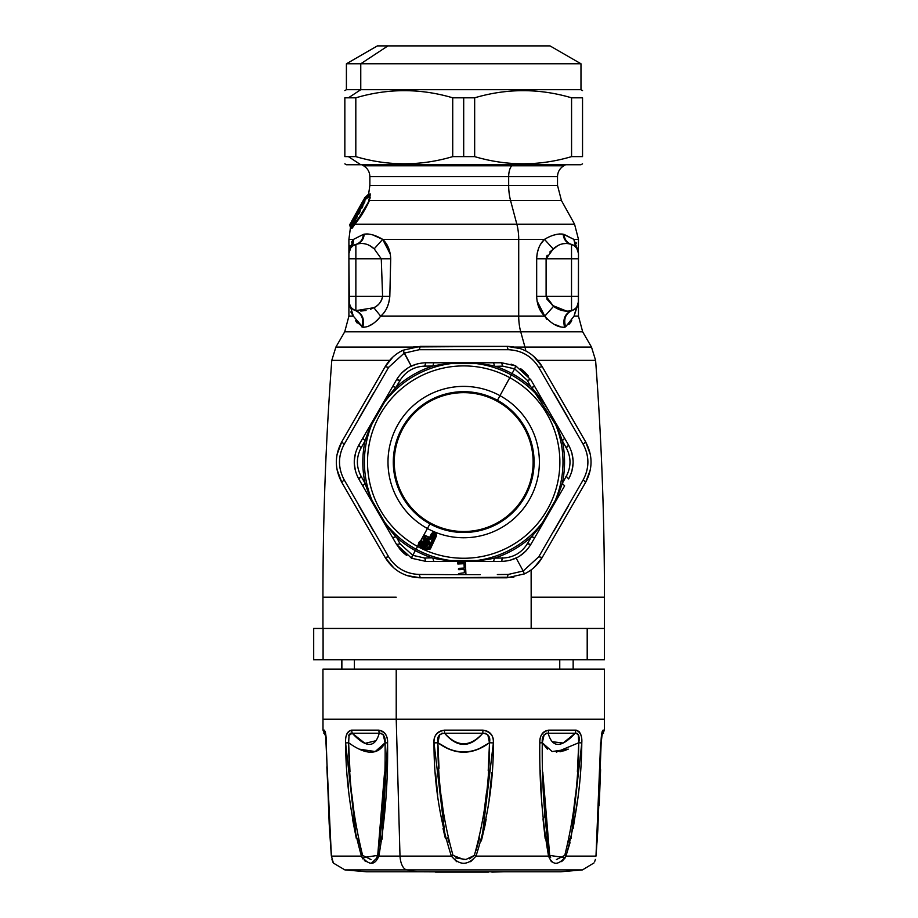 <?xml version="1.0" encoding="UTF-8"?>
<svg xmlns="http://www.w3.org/2000/svg" width="918" height="918" viewBox="0 0 918 918"><rect width="100%" height="100%" fill="white"/><g stroke="black" fill="none" stroke-linecap="round" stroke-linejoin="round"><path stroke-width="1.38" d="M512.554 164.747L511.67 165.802L363.608 165.802L511.67 165.802L512.554 164.747M578.34 251.876L578.478 239.357L573.853 239.357L578.478 239.357L574.553 224.187L516.845 224.187L574.553 224.187L561.437 200.537L510.557 200.537L561.437 200.537L557.513 185.379L508.675 185.379L508.675 176.635L508.675 185.379L557.513 185.379L557.513 176.635L508.675 176.635L557.513 176.635C557.674 171.918 559.762 168.304 563.778 165.802L511.67 165.802A12.508 6.001 -90 0 0 508.675 176.635L369.862 176.635L508.675 176.635A12.508 6.001 90 0 1 511.67 165.802L563.778 165.802L565.958 164.54M508.675 185.379L369.862 185.379L508.675 185.379A31.281 14.998 -90 0 0 510.557 200.537A31.281 14.998 90 0 1 508.675 185.379M578.478 301.689L574.037 316.148L576.493 307.392L574.037 316.148L578.478 316.148L574.037 316.148L578.478 301.632L578.478 253.483L573.853 239.357L563.124 234.17C557.708 233.447 551.5 235.18 544.477 239.357L518.716 239.357A31.281 14.998 -90 0 0 516.845 224.187L510.557 200.537L369.346 200.537L370.138 195.419L368.703 194.088L369.633 194.1M365.926 244.027L363.884 243.626M353.132 243.637L353.533 239.357L348.909 239.357L353.533 239.357L353.109 243.706L351.101 247.447L353.533 239.357L349.047 251.865M368.175 233.975L364.251 234.17C369.529 233.436 375.669 235.169 382.68 239.357L518.716 239.357L518.716 316.148L380.683 316.148C386.019 311.546 389.06 304.937 389.817 296.319L390.712 258.784L355.863 258.784L355.863 244.417L356.758 244.177C361.141 242.742 363.643 239.403 364.251 234.17C363.643 239.403 361.141 242.742 356.758 244.177L355.863 244.417A9.387 9.387 0 0 0 348.909 253.483L353.533 239.357L363.448 234.342C362.828 239.609 360.304 242.972 355.863 244.417L353.109 245.657M351.743 246.758L353.097 243.763M370.057 245.886L374.2 248.824L381.268 258.784L374.2 248.824C368.864 244.027 363.046 242.478 356.758 244.177L355.863 244.417L355.863 258.784L348.909 258.784L348.909 253.483C349.207 248.904 351.525 245.886 355.863 244.417C360.304 242.972 362.828 239.609 363.448 234.342L353.533 239.357L350.251 248.64M355.564 320.657L362.782 327.221C368.772 327.336 374.739 323.652 380.683 316.148L373.844 307.714C378.939 305.086 381.854 301.288 382.599 296.319L355.863 296.319L355.863 258.784L390.712 258.784L389.817 296.319L382.599 296.319L381.268 258.784L390.712 258.784C390.357 250.522 387.671 244.039 382.68 239.357L390.368 254.366M540.645 244.199L544.477 239.357C551.603 235.146 557.823 233.413 563.124 234.17C563.744 239.403 566.245 242.742 570.617 244.177L571.524 244.417C567.083 242.972 564.559 239.609 563.939 234.342C564.559 239.609 567.083 242.972 571.524 244.417C567.083 242.972 564.559 239.609 563.939 234.342L573.853 239.357L575.552 246.678M572.453 244.716L573.589 245.244M557.318 246.001L553.21 248.985C558.511 244.073 564.306 242.467 570.617 244.177C566.245 242.742 563.744 239.403 563.124 234.17L559.567 233.952M556.354 234.469L554.277 235.019M557.318 245.99L549.767 252.002L556.331 246.655M562.539 243.786L565.981 243.511M381.268 258.784L382.599 296.319L389.817 296.319C388.842 305.373 385.801 311.982 380.683 316.148L544.822 316.148L518.716 316.148L518.716 239.357L544.477 239.357C539.577 244.108 536.973 250.58 536.674 258.784L536.674 296.319C537.007 304.765 539.715 311.374 544.822 316.148L540.84 311.282M538.418 306.256L537.041 301.012M537.03 254.194L538.327 249.099M547.162 255.261L546.107 258.784L536.674 258.784C537.099 250.281 539.704 243.798 544.477 239.357L541.436 242.96M574.266 245.657L571.524 244.417L571.524 258.784L546.107 258.784L546.703 256.145M520.724 331.788L344.72 331.788L520.724 331.788A31.281 14.998 90 0 1 518.716 316.148A31.281 14.998 -90 0 0 520.724 331.788L524.958 347.084L514.654 347.084L524.958 347.084L520.724 331.788L582.666 331.788L520.724 331.788M349.368 304.512L348.909 258.784L348.909 316.148L353.35 316.148L348.909 316.148L344.72 331.788L335.885 347.084L412.733 347.084L335.885 347.084L331.788 360.372L389.645 360.372L331.788 360.372C325.856 439.194 322.906 518.142 322.952 597.193L396.22 597.193M353.487 239.403L351.583 242.077M350.045 245.404L349.173 249.352M351.009 247.562L353.155 245.634M349.356 250.603L349.012 252.083M374.2 248.824L382.68 239.357L372.8 234.962M574.232 245.634L577.33 248.996L573.853 239.357L578.478 253.402L578.202 249.34M576.561 243.488L575.93 242.295M570.617 244.177L571.524 244.417C575.85 245.886 578.179 248.904 578.478 253.483L578.478 253.391M576.286 247.447L575.643 246.758M538.292 249.214L537.225 253.138M536.674 296.319L536.674 258.784L546.107 258.784L546.107 296.319L536.674 296.319L546.107 296.319L553.554 306.325L544.822 316.148C551.397 323.825 557.995 327.519 564.604 327.233L571.788 320.715M546.83 319.361L544.822 316.148L553.554 306.325L552.395 305.396L566.486 311.041L561.587 310.399M544.822 316.148L537.03 300.943M544.477 239.357L553.21 248.985L546.107 258.784L536.674 258.784M546.107 296.319L571.524 296.319L546.107 296.319L546.107 258.784L553.21 248.985M546.107 258.784L578.478 258.784L578.478 253.483A9.387 9.387 0 0 0 571.524 244.417L571.524 310.64C564.903 313.715 562.596 319.246 564.604 327.233L565.626 326.877L564.604 327.233C562.596 319.246 564.903 313.715 571.524 310.64C565.155 311.936 559.177 310.502 553.554 306.325L546.669 298.866M370.505 309.274L373.844 307.714L355.863 310.64C362.484 313.704 364.79 319.234 362.782 327.221C364.79 319.234 362.484 313.704 355.863 310.64L355.863 296.319L348.909 296.319L348.909 301.632A9.387 9.387 0 0 0 355.358 310.536C361.899 313.623 364.033 319.051 361.772 326.854C364.033 319.051 361.899 313.623 355.358 310.536C351.296 308.918 349.138 305.946 348.909 301.632L353.35 316.148L350.837 311.971L353.35 316.148L348.909 301.689M351.755 308.356L355.358 310.536M353.063 309.423L353.946 309.951M362.782 327.221L353.35 316.148M348.909 296.319L382.599 296.319C381.406 301.85 378.48 305.648 373.844 307.714L380.683 316.148L376.988 320.68M373.247 323.572L369.197 325.764M360.74 311.041L366.053 310.514M355.622 320.761L357.194 323.056M564.604 327.233C562.596 319.246 564.903 313.715 571.524 310.64L571.524 296.319L578.478 296.319L571.524 296.319L571.524 258.784L578.478 258.784L578.306 304.96M568.862 324.536L571.088 321.828M565.626 326.877C563.354 319.074 565.488 313.623 572.029 310.536C565.488 313.623 563.354 319.074 565.626 326.877L574.037 316.148L577.433 305.923L575.689 308.299M544.833 316.171L545.166 316.859M554.988 324.536L560.083 326.533L555.034 324.547M555.539 307.737L553.634 306.394M604.377 597.193L604.434 597.193C604.48 518.142 601.531 439.194 595.598 360.372L591.49 347.084L524.958 347.084A31.281 14.998 90 0 1 525.876 350.997A31.281 14.998 -90 0 0 524.958 347.084L591.49 347.084L582.666 331.788L578.478 316.148L578.478 301.632C578.237 305.935 576.091 308.907 572.029 310.536L571.524 310.64M573.44 309.94L574.542 309.274M578.019 304.512L578.478 301.632A9.387 9.387 0 0 1 572.029 310.536L575.632 308.356M349.953 305.923L352.661 309.136M348.909 301.632L349.379 307.105M348.909 258.784L355.863 258.784L355.863 310.64M349.035 303.135L349.333 304.409M578.191 303.927L578.351 303.135M578.042 304.432L578.374 303.009M595.598 360.372L537.741 360.372L595.598 360.372M350.206 226.803L349.747 224.703L350.642 222.982L352.019 222.982L350.791 224.715M351.537 223.935L352.225 222.982L351.537 223.935M364.4 199.355L358.054 213.32L351.778 221.904M364.412 199.344L358.169 209.43L358.054 210.222L358.823 210.222L358.054 210.222L363.172 201.375L351.387 221.663L363.872 199.355L364.274 201.547L363.172 201.375L363.757 201.834M352.684 220.297L363.172 201.375L364.274 201.547L363.872 199.355M364.354 200.17L364.744 202.098L364.354 200.17M351.801 222.592L357.263 215.099M350.389 224.715L350.837 226.803L350.389 224.715L351.996 223.017L352.409 224.589L352.019 222.982L352.845 221.915L353.235 223.292L352.409 224.589L353.235 223.292L352.845 221.915L359.718 211.427L365.054 199.757L363.666 204.209M363 205.747L361.876 208.134M360.051 211.691L358.582 214.376M357.354 216.51L353.235 223.292L354.417 223.682L351.445 226.126M363.884 210.715L354.784 223.258L353.235 223.292L365.433 199.401L365.559 197.565L364.848 197.565L365.559 197.565L365.559 198.942L365.559 197.565L364.848 197.565L365.18 199.321L364.423 199.344M364.182 199.55L364.377 198.127L369.047 194.65L369.816 196.119L368.336 202.408M357.4 210.888L358.181 210.888M351.387 221.663L351.56 222.328M351.95 225.472L352.925 225.931L351.95 225.472L352.604 224.233M351.066 223.579L351.651 222.982M351.973 222.695L351.353 223.338M351.904 228.467L351.548 227.079L351.904 228.467L355.048 224.187L516.845 224.187L355.048 224.187L369.346 200.537L510.557 200.537L516.845 224.187A31.281 14.998 90 0 1 518.716 239.357L382.68 239.357M367.12 233.906L363.448 234.342M365.433 199.401L369.816 196.119L365.433 199.401M367.866 203.417L366.833 205.494M365.513 199.137L369.782 195.89L365.513 199.137M352.386 224.623L353.269 225.048L350.837 226.803M369.047 194.65L365.559 197.565M351.548 227.079L351.514 228.456L351.548 227.079M352.271 226.195L353.269 225.048L353.579 226.126L353.269 225.048L354.417 223.682L354.704 224.646L353.579 226.126M355.048 224.187L354.784 223.258L360.074 216.476C361.52 214.984 368.37 203.303 369.093 200.652L369.346 200.537C368.611 203.234 361.772 215.271 360.326 216.9L355.048 224.187M369.92 198.713L370.149 197.324M369.438 194.042L369.782 195.89M369.426 195.19L369.988 194.536L369.426 195.19M370.505 193.962L369.988 194.536M357.641 211.783L356.999 211.783M352.328 222.156L352.914 221.835M355.266 220.848L354.623 220.871L355.266 220.848M351.043 222.879L351.72 222.89L351.043 222.879M350.94 222.718L351.801 221.881M364.343 202.293L363.172 201.375M356.115 216.774L352.191 222.122M351.743 222.649L353.223 221.41L351.743 222.649M531.12 569.906L531.166 597.193L531.12 569.906M604.434 628.463L531.166 628.463L531.166 597.193L604.434 597.193L604.434 659.744L587.199 659.744L587.199 628.463L587.199 659.744L323.09 659.744L323.09 628.463L587.199 628.463L323.09 628.463L323.09 659.744L313.566 659.744L313.566 628.463L313.692 659.744L313.692 628.463L323.09 628.463L313.692 628.463M531.166 597.193L531.166 628.463L322.952 628.463L322.952 597.193M464.106 565.603A103.527 103.527 0 0 0 465.495 565.591M531.166 719.173L396.22 719.173L396.22 669.13L604.434 669.13L604.434 719.173L322.952 719.173L396.22 719.173L399.996 856.115L396.22 719.173L396.22 669.13L322.952 669.13L322.998 730.154L324.318 730.154L324.387 730.969L324.318 730.166C325.58 731.864 326.257 736.11 326.36 742.891L326.372 743.936M366.741 871.79L560.646 871.79L366.741 871.79L344.87 869.897L406.731 869.897A1251.027 599.775 90 0 0 417.208 871.79A1251.027 599.775 -90 0 1 406.731 869.897L582.505 869.897L406.731 869.897A15.64 7.493 -90 0 1 399.996 856.115L451.381 856.115L453.022 855.404L451.381 856.115L378.847 856.115L377.7 855.404C383.127 818.845 385.594 781.298 385.101 742.777L385.135 741.055M461.421 872.1L452.941 872.1M447.571 872.1L443.36 872.1M435.545 872.1L488.399 872.1L423.944 871.79M476.075 850.527L479.609 837.664M447.789 837.778L448.833 842.058M531.166 669.13L396.22 669.13M384.562 772.6L384.126 786.244M383.758 795.24L383.609 798.43M380.683 837.021L380.098 841.645M385.147 741.916L385.112 742.742M358.204 838.203L362.621 855.404L358.192 838.134M354.623 817.387L351.869 794.575M349.976 771.556L348.668 743.683M382.485 817.525L384.562 772.348M348.656 743.293L349.884 770.122M352.03 796.147L354.704 817.949M367.349 751.831L363.826 750.981M489.42 744.75L488.215 770.672M486.104 796.113L483.281 818.168M479.575 837.824L478.645 841.68M484.394 828.323L486.161 819.281M489.569 742.054L489.501 742.639M443.038 828.564L445.448 838.742L434.007 742.903L437.886 742.639M437.806 742.054L437.725 741.055L437.92 742.754L448.982 749.145M435.614 773.163L437.679 794.919M444.002 817.479L441.581 798.867M439.022 768.297L438.334 754.791M478.462 749.122L489.466 742.754L489.65 741.055M483.407 817.353L486.414 793.118M437.955 744.487L439.022 768.355M441.26 795.917L444.082 818.041M489.478 742.742L489.466 742.754C490.694 737.062 488.479 733.895 482.822 733.23L444.553 733.23L444.438 730.154L482.937 730.154L482.822 733.23L482.937 730.154C490.522 731.864 493.999 736.11 493.379 742.891L489.478 742.777L493.379 742.891L481.916 838.8M539.841 741.48L539.807 742.891L542.274 742.777C541.792 781.333 544.259 818.879 549.687 855.404L546.68 836.849M542.24 741.905L542.24 741.055M540.381 770.259L541.505 797.294M544.913 817.64L542.813 772.176M595.966 855.404L595.989 856.115L595.966 855.404L595.989 856.115L565.947 856.115L564.765 855.404L565.947 856.115L570.032 842.69M573.142 828.587L577.606 799.681M578.73 743.293L577.491 770.122M575.356 796.147L572.683 817.949M569.183 838.203L568.345 842.035M576.584 733.161L577.284 733.413L576.584 733.161M578.512 734.951L578.765 735.697M578.937 741.296L578.788 742.478M581.209 735.984L580.451 733.643M579.683 732.277L579.04 731.497M547.392 749.122L542.297 742.754L547.392 749.134L542.274 742.754L539.807 742.903C539.451 736.098 542.389 731.853 548.631 730.154L575.85 730.154L575.184 733.23L548.126 733.23L548.333 732.507M560.026 751.831L568.253 749.134L552.143 751.544L542.274 742.742C541.746 737.062 543.697 733.884 548.126 733.23L575.184 733.23L575.85 730.154C580.314 731.864 582.299 736.11 581.794 742.891L578.742 742.754C579.935 737.062 578.753 733.895 575.184 733.23L563.136 743.029L552.28 741.721M578.776 742.57L578.925 741.423M555.149 743.764L554.369 743.385M572.763 817.387L575.517 794.575M577.399 771.556L578.719 743.683M542.871 774.425L543.272 786.703M543.605 794.793L543.926 801.552M568.116 749.191L563.732 750.924M603 730.957L602.231 733.23L603.539 733.23L602.231 733.23L602.587 732.507M600.613 742.777L595.989 856.115L601.026 742.891C601.129 736.098 601.806 731.853 603.057 730.154L604.377 730.154L602.678 730.407M602.185 731.543L601.646 734.067M594.692 861.543L595.403 859.443M601.164 743.052L602.242 733.218M602.231 733.218L601.829 734.09M548.585 730.957L548.126 733.23M578.248 734.423L578.742 742.754C578.489 781.138 573.83 818.695 564.765 855.404L564.765 855.404C573.807 818.845 578.466 781.298 578.742 742.777L581.794 742.891L571.111 838.237M564.581 858.881L565.947 856.115C558.385 865.651 552.59 865.651 548.539 856.115L549.687 855.404L563.342 857.423M550.662 857.366L549.687 855.404L548.539 856.115C542.171 819.395 539.256 781.654 539.807 742.903L539.841 741.4M578.742 742.754L556.365 752.129M542.297 742.742L544.202 734.469M545.521 733.459L546.543 733.161M548.138 733.218C552.303 748.113 561.311 748.113 575.184 733.218M549.687 855.404L542.836 773.048M564.765 855.404L556.388 859.581M455.58 857.917L465.896 859.489L474.354 855.404L475.994 856.115L474.354 855.404C484.589 818.845 489.627 781.298 489.478 742.777C472.277 755.342 455.099 755.342 437.92 742.754M539.807 743.006L539.807 742.903C539.268 781.734 542.171 819.476 548.539 856.115L475.994 856.115C467.79 865.651 459.585 865.651 451.381 856.115L456.716 861.704M451.381 856.115C439.619 819.476 433.824 781.734 434.007 742.903C433.388 736.098 436.876 731.853 444.438 730.154C437.243 731.026 433.766 735.272 434.007 742.903L437.909 742.777C437.76 781.333 442.797 818.879 453.022 855.404C442.774 818.695 437.725 781.138 437.909 742.742C455.099 754.952 472.277 754.963 489.466 742.754C489.65 781.138 484.612 818.695 474.354 855.404L469.523 858.823M470.67 861.704L475.994 856.115C487.756 819.476 493.551 781.734 493.379 742.903C493.62 735.272 490.143 731.026 482.937 730.154L444.438 730.154L444.553 733.23C438.907 733.884 436.693 737.062 437.897 742.742M484.934 733.161L486.115 733.436M487.756 734.446L489.466 742.754M437.92 742.742L439.607 734.457M441.202 733.459L442.465 733.161M444.564 733.218C457.313 748.113 470.062 748.113 482.811 733.218M444.553 733.23L482.822 733.23C470.062 747.275 457.313 747.275 444.576 733.23M463.946 859.581L453.022 855.404M595.989 856.115C593.533 865.582 593.533 865.582 595.989 856.115L565.947 856.115C576.217 819.476 581.496 781.734 581.794 742.903C582.092 735.272 580.119 731.026 575.85 730.154L576.768 730.246M579.086 731.543L579.694 732.3M545.154 838.467L542.997 818.822M575.85 730.154L548.631 730.154C542.71 731.026 539.773 735.272 539.807 742.903M603.057 730.154L601.99 732.243M475.994 856.115L548.539 856.115L551.42 861.761M561.265 861.669L562.975 860.533M560.646 871.79L582.505 869.897L594.095 862.863M379.042 732.495L379.26 733.23L352.202 733.23L351.537 730.154L378.755 730.154L378.79 730.969M383.173 734.457L385.078 742.754L387.568 742.891L385.101 742.777C385.64 737.062 383.69 733.895 379.26 733.23L378.755 730.154C384.998 731.864 387.935 736.11 387.568 742.891L382.129 839.144M364.044 857.423L377.7 855.404L378.847 856.115C374.796 865.651 368.99 865.651 361.44 856.115L362.621 855.404L361.44 856.115L331.398 856.115L331.421 855.404M356.299 838.375L345.593 742.903L348.645 742.777C348.92 781.333 353.579 818.879 362.621 855.404C353.556 818.695 348.886 781.138 348.645 742.742M348.645 742.777L345.593 742.903C345.088 736.098 347.061 731.853 351.537 730.154L352.202 733.23L348.633 735.662M380.844 733.161L381.819 733.436M359.122 749.122L375.233 751.544L385.112 742.777C378.25 755.342 366.098 755.342 348.633 742.754M348.633 742.742L349.115 734.446M350.045 733.448L350.814 733.161M352.202 733.218C366.064 748.113 375.083 748.113 379.249 733.218M375.932 740.723L364.997 743.362L352.214 733.23L379.26 733.23M384.573 772.176L377.7 855.404L376.724 857.355M371.044 859.581L362.621 855.404M371.526 863.092L378.847 856.115L399.996 856.115A15.64 7.493 90 0 0 406.731 869.897L344.87 869.897L333.406 863.092L331.341 855.874L329.16 823.308L326.211 742.857L325.397 733.31L324.8 732.495L325.156 733.23L323.836 733.23L325.156 733.23L324.318 730.154L325.351 733.218M326.842 766.84L330.331 840.854M331.387 856.024L325.511 732.782M331.983 859.432L333.131 862.633L331.983 859.592M493.368 741.4L493.379 742.696M434.007 742.846L433.996 742.065M382.278 838.157L382.14 839.052M356.276 838.237L352.627 819.625M348.542 788.47L347.417 775.917M331.341 855.874L329.562 830.067L325.913 736.821L322.998 730.154L324.547 730.258M325.201 731.543L325.408 732.312M399.996 856.115L378.847 856.115C385.204 819.476 388.119 781.734 387.568 742.903C387.614 735.272 384.665 731.026 378.755 730.154L351.537 730.154C347.268 731.026 345.283 735.272 345.593 742.903C345.879 781.734 351.169 819.476 361.44 856.115L362.805 858.881M491.807 772.715L489.099 799.819M485.048 825.236L481.342 840.899M331.398 856.115C333.854 865.582 333.854 865.582 331.398 856.115L361.44 856.115M364.412 860.533L366.121 861.681M559.75 669.13L559.75 659.744L559.75 669.13M341.875 659.744L341.875 669.13L341.875 659.744M354.405 669.13L354.405 659.744L354.405 669.13M313.692 659.744L587.199 659.744M392.87 357.056L385.147 366.695C389.53 359.282 395.486 353.809 403.013 350.24L411.253 366.087L404.184 353.155L388.612 367.361L404.184 353.155L403.013 350.24L400.546 351.514M370.734 391.642L356.873 415.647M337.067 454.525L341.806 441.753L337.055 454.571M337.078 469.729L341.806 482.409L385.147 557.467L393.868 567.99M356.207 507.356L370.08 531.373M407.007 575.552L420.352 577.801L513.828 577.227M449.166 577.801L476.89 577.801M534.517 567.106L542.24 557.467C537.845 564.88 531.889 570.365 524.362 573.922L526.76 572.694M556.641 532.532L570.514 508.503M590.297 454.433L585.581 441.753C592.844 455.305 592.844 468.857 585.581 482.409L583.251 479.735L585.581 482.409L542.24 557.467L534.494 567.129L542.24 557.467L585.581 482.409L590.228 470.096M571.18 416.806L557.306 392.789M590.194 453.917L585.581 441.753L542.24 366.695L533.507 356.161L542.24 366.695L538.763 367.361C531.671 356.115 521.47 350.228 508.182 349.712L507.023 346.361L413.559 346.935M520.368 348.611L507.023 346.361L520.311 348.588M478.221 346.361L450.497 346.361M393.833 567.967L385.147 557.467L393.478 567.657M407.512 575.724L420.352 577.801L407.076 575.575M351.479 499.162L346.786 491.038M337.181 470.245L341.806 482.409C334.542 468.857 334.542 455.305 341.806 441.753L385.147 366.695L392.893 357.033L385.147 366.695L341.806 441.753L337.158 454.066M524.362 573.922L523.203 571.007L524.362 573.922L507.023 577.801L420.352 577.801C404.987 577.319 393.248 570.537 385.147 557.467L341.806 482.409L337.101 469.798M519.875 348.438L507.023 346.361L508.182 349.712C521.458 350.263 531.648 356.15 538.763 367.372L542.24 366.695L585.581 441.753L590.285 454.364M575.907 425L580.704 433.307M553.623 531.453L568.575 505.554M542.24 557.467L538.763 556.79L542.24 557.467M523.203 571.007L538.763 556.79L523.203 571.007L508.182 574.45L523.203 571.007L516.134 558.075L523.203 571.007M507.023 577.801L508.182 574.45L507.023 577.801M445.414 574.634L480.194 574.645M465.311 562.172L465.965 574.657L465.311 562.172L457.772 562.562L457.852 564.019L464.015 563.698L464.244 568.07L458.759 568.357L458.346 569.114L458.759 569.711L464.244 569.424L464.393 572.752L458.53 573.601L458.587 574.668L419.205 574.45L420.352 577.801L419.205 574.45L427.065 574.519M388.612 556.79L385.147 557.467L388.612 556.79C395.715 568.047 405.917 573.934 419.205 574.45C405.928 573.899 395.738 568.012 388.612 556.79L344.124 479.735C337.973 467.962 337.973 456.2 344.124 444.427L388.601 367.384L385.147 366.684L388.612 367.361M508.182 574.45L497.349 574.542M465.965 574.657L465.919 573.853M460.916 568.253L464.244 568.07M341.806 482.409L344.124 479.735L341.806 482.409M358.628 505.244L373.569 531.12M344.124 444.427L341.806 441.753L344.124 444.427C337.939 456.189 337.939 467.962 344.124 479.735M373.787 392.674L358.846 418.551M403.013 350.24L420.352 346.361L419.205 349.712L404.184 353.155L419.205 349.712L420.352 346.361L507.023 346.361C522.399 346.843 534.138 353.625 542.24 366.695M478.829 349.517L448.959 349.517M419.239 349.712L508.182 349.712M585.581 441.753L583.251 444.427L585.581 441.753M568.747 418.918L553.818 393.042M583.251 479.735C589.448 467.962 589.448 456.2 583.251 444.427C589.413 456.189 589.413 467.962 583.251 479.735L538.763 556.79M538.763 367.372L583.251 444.427M425.126 540.014A86.946 86.946 0 0 0 429.567 542.056M559.773 494.274L564.065 486.838M564.639 485.863L534.758 537.615L564.639 485.863L562.275 483.396L564.639 485.863M571.834 471.393L573.096 463.762M573.084 460.17L571.822 452.723M564.639 438.299L530.776 379.662L568.621 445.196L564.639 438.299L562.275 440.766L564.639 438.299M564.065 437.324L559.773 429.888M493.563 561.391L433.812 561.391L432.848 558.121L433.812 561.391L425.86 561.391L424.678 558.041L431.976 557.823A100.865 100.865 0 0 1 396.633 537.432L400.099 543.846L412.756 555.321L424.678 558.041L425.86 561.391L501.526 561.391L502.708 558.041C513.357 557.57 521.55 552.843 527.288 543.846L530.776 544.5L534.758 537.615L530.776 544.5C524.029 555.333 514.275 560.955 501.526 561.391L476.086 561.391M543.502 522.468L542.343 524.488M571.857 452.849L573.096 460.411M573.107 463.533L571.868 471.278M571.914 471.106L573.119 463.154M573.119 460.79L571.903 453.033M565.913 476.408L566.303 476.27C571.226 466.814 571.226 457.348 566.303 447.892L568.621 445.196C574.611 456.453 574.611 467.71 568.621 478.966L566.303 476.27L568.621 478.966M440.663 364.607L432.848 366.041L433.812 362.771L493.574 362.771L494.527 366.041L493.574 362.771L501.526 362.771L502.708 366.121L495.41 366.339A100.865 100.865 0 0 1 512.049 373.569L511.303 374.934L512.049 373.569A100.865 100.865 0 0 1 530.742 386.73L527.288 380.316L514.631 368.841L502.708 366.121L501.595 362.771L451.3 362.771M521.16 369.059L523.708 371.067M524.671 371.939L528.171 375.783M527.919 375.462L520.678 368.726M424.988 366.397L425.849 362.771L433.812 362.771L432.848 366.041C453.412 361.703 473.975 361.703 494.527 366.041L486.792 364.618M396.599 379.662L358.766 445.196L396.599 379.662C403.358 368.829 413.1 363.207 425.86 362.771L424.678 366.121C414.018 366.592 405.825 371.32 400.099 380.316L396.599 379.662L400.168 380.718M401.614 373.018L407.535 368.164M410.243 366.592L417.564 363.803M417.392 363.849L409.898 366.775M407.867 367.957L401.751 372.88M383.885 401.694L385.044 399.674M361.474 447.754L361.084 447.892C356.161 457.348 356.161 466.814 361.084 476.27L358.766 478.966L396.599 544.512L358.766 478.966C352.764 467.71 352.764 456.453 358.766 445.196L361.084 447.892L358.766 445.196M355.53 471.313L354.279 463.751M354.268 460.629L355.518 452.884M355.473 453.056L354.256 461.008M354.268 463.372L355.473 471.129M406.192 555.08L403.794 553.187M402.738 552.246L399.25 548.425M399.479 548.712L406.697 555.436M502.398 557.765L501.526 561.391L493.574 561.391L494.527 558.121L493.574 561.391M525.773 551.144L519.84 555.998M517.144 557.57L509.823 560.359M509.983 560.313L517.477 557.387M519.519 556.205L525.635 551.282M483.855 561.391L492.438 561.391M509.697 560.393L516.937 557.674M520.047 555.86L525.865 551.041M535.32 536.628L539.623 529.193M530.776 544.5L527.207 543.433M495.422 557.823A100.865 100.865 0 0 0 530.742 537.432L531.442 536.8L534.758 537.615L531.442 536.8L536.548 530.822M541.253 524.694L556.744 497.854M559.624 490.878L562.275 483.396C555.769 503.374 545.487 521.172 531.442 536.8L527.288 543.846C521.55 552.843 513.369 557.57 502.708 558.041L494.527 558.121C473.975 562.459 453.412 562.459 432.848 558.121L440.594 559.544M568.621 445.196L565.913 447.754M562.47 482.478A100.865 100.865 0 0 0 562.47 441.684L559.647 433.353M556.698 426.216L531.442 387.362L534.758 386.547L531.442 387.362C545.487 402.991 555.769 420.788 562.275 440.766A100.865 100.865 0 0 1 562.275 483.396L566.303 476.27C571.226 466.814 571.226 457.348 566.303 447.892L562.275 440.766M527.288 380.316L530.776 379.662L527.288 380.316M501.618 362.771L515.767 365.915L514.631 368.841L515.767 365.915L530.776 379.662M479.139 363.597L448.145 363.608M431.965 366.339A100.865 100.865 0 0 0 396.633 386.73L395.945 387.362L392.629 386.547L395.945 387.362L390.839 393.34M367.762 433.285L365.1 440.766L362.748 438.299L365.1 440.766C371.618 420.788 381.899 402.991 395.945 387.362A100.865 100.865 0 0 1 432.848 366.041L424.678 366.121C414.018 366.592 405.825 371.32 400.099 380.316L395.945 387.362M386.122 399.468L370.642 426.308M358.766 478.966L361.474 476.408M364.905 441.684A100.865 100.865 0 0 0 364.905 482.478L365.1 483.396L362.748 485.863L365.1 483.396L367.739 490.809M370.677 497.946L386.191 524.775M390.793 530.765L395.945 536.8L392.629 537.615L395.945 536.8C381.899 521.172 371.618 503.374 365.1 483.396A100.865 100.865 0 0 1 365.1 440.766L361.084 447.892C356.15 457.348 356.15 466.814 361.084 476.27L365.1 483.396M400.099 543.846L396.599 544.5L400.099 543.846M425.86 561.391L411.62 558.247L412.756 555.321L411.62 558.247L396.599 544.5L402.13 551.649M448.248 560.565L479.242 560.554M486.724 559.555L494.527 558.121A100.865 100.865 0 0 0 531.442 536.8M530.742 386.73A100.865 100.865 0 0 1 531.442 387.362M415.338 550.593L411.253 558.075L415.338 550.593M432.848 558.121A100.865 100.865 0 0 1 431.976 557.823M396.633 537.432A100.865 100.865 0 0 1 395.945 536.8M494.527 366.041A100.865 100.865 0 0 1 495.41 366.339M511.303 374.934A99.305 99.305 0 0 0 376.552 414.477A99.305 99.305 0 0 0 416.084 549.228A99.305 99.305 0 0 0 550.834 509.685A99.305 99.305 0 0 0 511.303 374.934A99.305 99.305 0 0 1 550.834 509.685A99.305 99.305 0 0 1 416.084 549.228L417.587 546.485A96.172 96.172 0 0 0 548.092 508.193A96.172 96.172 0 0 0 509.8 377.677L511.303 374.934L509.8 377.677A96.172 96.172 0 0 0 379.295 415.969A96.172 96.172 0 0 0 417.587 546.485L416.084 549.228A99.305 99.305 0 0 1 376.552 414.477A99.305 99.305 0 0 1 511.303 374.934M420.455 546.646L420.983 545.51L427.18 548.402L426.652 549.538L420.455 546.646L418.516 544.764L419.618 544.305L420.983 545.51L421.523 544.374L428.591 547.438L428.786 548.666L429.544 548.321L435.602 535.343L435.878 533.794L434.581 534.597L432.516 534.333L429.842 539.463L423.175 536.823L425.332 535.481L429.624 537.478L425.332 535.481L423.175 536.823L422.521 538.235L424.449 541.448L427.18 542.722L426.916 543.284L420.811 540.564L427.409 528.504L420.811 540.564L419.17 542.045L417.587 546.485A96.172 96.172 0 0 1 379.295 415.969A96.172 96.172 0 0 1 509.8 377.677L499.977 395.658A75.689 75.689 0 0 0 397.264 425.791A75.689 75.689 0 0 0 427.409 528.504A75.689 75.689 0 0 0 530.111 498.371A75.689 75.689 0 0 0 499.977 395.658L509.8 377.677A96.172 96.172 0 0 1 548.092 508.193A96.172 96.172 0 0 1 417.587 546.485L418.516 544.764L420.455 546.646L426.652 549.538L430.358 548.953L436.417 535.974L436.061 533.427L433.583 532.256L431.46 533.53L429.658 537.489M429.934 523.868A70.399 70.399 0 0 0 525.475 495.835A70.399 70.399 0 0 0 497.441 400.294L499.977 395.658A75.689 75.689 0 0 1 530.111 498.371A75.689 75.689 0 0 1 427.409 528.504L430.404 523.019A69.435 69.435 0 0 0 524.626 495.364A69.435 69.435 0 0 0 496.982 401.143L497.441 400.294A70.399 70.399 0 0 1 525.475 495.835A70.399 70.399 0 0 1 429.934 523.868A70.399 70.399 0 0 1 401.912 428.327A70.399 70.399 0 0 1 497.441 400.294L496.982 401.143A69.435 69.435 0 0 0 402.761 428.798A69.435 69.435 0 0 0 430.404 523.019L427.409 528.504A75.689 75.689 0 0 1 397.264 425.791A75.689 75.689 0 0 1 499.977 395.658L497.441 400.294A70.399 70.399 0 0 0 401.912 428.327A70.399 70.399 0 0 0 429.934 523.868M430.404 523.019A69.435 69.435 0 0 1 402.761 428.798A69.435 69.435 0 0 1 496.982 401.143A69.435 69.435 0 0 1 524.626 495.364A69.435 69.435 0 0 1 430.404 523.019M427.168 548.425L428.786 548.666L427.18 548.402L427.719 547.266L427.18 548.402L420.983 545.51M436.061 533.427L436.417 535.974L435.602 535.343L436.417 535.974L430.358 548.953L429.544 548.321L430.358 548.953L426.652 549.538M429.842 539.428L429.624 538.04L430.565 538.522L432.516 534.333L433.457 534.528L431.506 538.717L430.473 537.914L433.399 532.635L433.64 534.161L433.399 532.635L435.878 533.794L433.583 532.256M433.457 534.528L434.398 534.976L428.591 547.438L420.823 543.812L421.224 542.951L426.962 545.625L428.798 544.512L429.257 541.333L424.816 538.614L425.218 537.753L429.67 539.83L431.506 538.717L433.457 534.528M428.591 547.438L434.398 534.976L435.201 535.596L429.383 548.057L428.591 547.438M429.544 548.321L432.573 541.849M427.134 545.235L428.798 544.512L426.962 545.625L426.916 543.846L427.765 543.72L427.134 545.258L421.396 542.572L421.178 541.058L421.396 542.584L420.237 542.745L421.351 540.679L426.927 543.846M420.914 540.989L420.18 542.263L419.17 542.045L420.914 540.989M420.18 542.263L419.526 543.651L418.528 543.422L419.17 542.045L420.18 542.263M419.526 543.651L418.516 544.764L418.528 543.422L419.526 543.651M426.859 543.72L421.178 541.058M428.798 544.512L427.857 544.328L428.534 542.871L429.475 543.054L428.798 544.512M425.516 539.176L424.988 540.312L423.749 539.256L424.816 538.614L425.516 539.176M424.449 541.448L424.988 540.312L427.708 541.586L427.18 542.722L424.449 541.448L422.521 538.235L424.977 540.335M429.624 537.478L431.471 533.53L432.424 533.737L430.473 537.914L429.624 538.04M425.378 537.374L425.172 535.86L425.378 537.374M424.162 537.041L425.172 535.86L424.162 537.041M429.567 537.914L425.172 535.86M427.398 543.559L427.18 542.722L428.132 542.928L427.398 543.559M434.948 561.391L443.532 561.391M387.763 529.193L392.055 536.628M404.448 553.738L406.777 555.493M367.602 429.888L363.31 437.324M355.553 452.769L354.279 460.4M354.291 463.992L355.564 471.439M363.31 486.838L367.602 494.274M443.532 362.771L434.948 362.771M417.679 363.769L410.449 366.489M407.34 368.302L401.522 373.121M392.055 387.534L387.763 394.969M512.049 373.569L514.631 368.841L512.049 373.569M515.767 365.915L511.119 364.159M492.438 362.771L483.855 362.771M539.612 394.969L535.32 387.534M528.435 376.128L525.314 372.57M523.019 370.493L520.598 368.669M344.847 90.584L346.407 89.689L346.407 63.778L377.367 45.9L387.935 45.9L360.763 63.778L346.407 63.778L360.763 63.778L360.763 89.689L346.407 89.689L360.763 89.689L348.415 97.813L344.847 97.813C344.847 88.277 344.847 88.277 344.847 97.813L355.817 97.813L355.817 156.622L348.415 156.622L360.763 164.747L346.407 164.747L344.847 163.84M344.847 156.622L348.415 156.622L344.847 156.622C344.847 166.158 344.847 166.158 344.847 156.622L344.847 97.813C344.847 88.277 344.847 88.277 344.847 97.813L344.847 156.622C344.847 166.158 344.847 166.158 344.847 156.622L344.847 156.622M582.54 163.84L580.979 164.747L360.763 164.747L348.415 156.622L355.817 156.622C388.119 166.158 420.421 166.158 452.723 156.622L474.663 156.622C506.966 166.158 539.268 166.158 571.57 156.622L582.54 156.622C582.54 166.158 582.54 166.158 582.54 156.622L582.54 97.813C582.54 88.277 582.54 88.277 582.54 97.813L571.57 97.813C539.268 88.277 506.966 88.277 474.663 97.813L474.663 156.622L452.723 156.622C420.421 166.158 388.119 166.158 355.817 156.622L355.817 97.813C388.119 88.277 420.421 88.277 452.723 97.813L452.723 156.622L452.723 97.813L463.693 97.813L463.693 156.622L463.693 97.813L474.663 97.813L452.723 97.813C420.421 88.277 388.119 88.277 355.817 97.813L348.415 97.813L360.763 89.689L580.979 89.689L360.763 89.689L360.763 63.778L580.979 63.778L360.763 63.778L387.935 45.9L550.008 45.9L580.979 63.778L580.979 89.689L582.54 90.584M360.763 164.747L566.613 164.747M539.44 45.9L387.935 45.9M582.54 97.813C582.54 88.277 582.54 88.277 582.54 97.813L582.54 156.622L571.57 156.622L571.57 97.813L582.54 97.813M474.663 97.813C506.966 88.277 539.268 88.277 571.57 97.813L571.57 156.622C539.268 166.158 506.966 166.158 474.663 156.622L474.663 97.813M364.377 198.127L368.623 194.1L369.862 185.379L369.862 176.635C369.702 171.918 367.625 168.304 363.608 165.802L361.417 164.54M355.473 244.532L353.315 245.519L355.45 244.532M348.909 253.483L348.909 239.357L350.504 227.056M348.943 252.714L349.15 251.337L348.943 252.714M578.225 251.337L578.443 252.714L578.225 251.337M352.638 309.114L351.778 308.379M575.609 308.379L574.737 309.125L575.609 308.379M578.443 302.355L578.248 303.651M364.848 201.57L364.194 200.549C365.789 199.206 355.059 219.609 351.938 222.363M503.431 871.79L491.841 872.1M604.434 719.173L604.377 730.154L601.462 736.821L601.198 741.492M597.01 842.449L597.825 829.838M599.19 805.476L600.59 769.674M601.164 742.857L597.813 830.067L596.034 855.874M573.153 659.744L573.153 669.13M341.714 659.744L341.714 669.13"/></g></svg>
